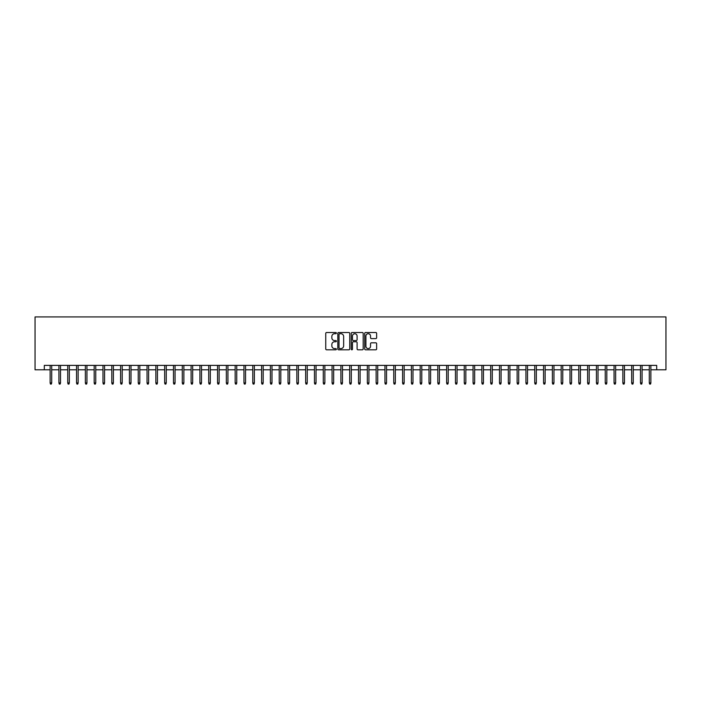 <?xml version="1.0" encoding="UTF-8"?>
<svg xmlns="http://www.w3.org/2000/svg" width="701" height="701" viewBox="0 0 701 701"><rect width="100%" height="100%" fill="white"/><g stroke="black" fill="none" stroke-linecap="round" stroke-linejoin="round"><path stroke-width="1.05" d="M336.401 333.115A0.605 0.605 0 0 0 335.797 332.511L326.605 332.511A0.867 0.867 0 0 0 325.746 333.378L325.746 348.94A0.867 0.867 0 0 0 326.605 349.808L335.797 349.808A0.605 0.605 0 0 0 336.401 349.203A0.605 0.605 0 0 0 335.797 348.599L334.605 348.599A2.769 2.769 0 0 1 331.836 345.83L331.836 344.533A2.769 2.769 0 0 1 334.605 341.764L335.797 341.764A0.605 0.605 0 0 0 336.401 341.159A0.605 0.605 0 0 0 335.797 340.555L334.605 340.555A2.769 2.769 0 0 1 331.836 337.786L331.836 336.489A2.769 2.769 0 0 1 334.605 333.72L335.797 333.72A0.605 0.605 0 0 0 336.401 333.115M375.78 338.609A0.867 0.867 0 0 0 376.639 337.742L376.639 333.378A0.867 0.867 0 0 0 375.78 332.511L365.571 332.511A0.867 0.867 0 0 0 364.704 333.378L364.704 348.94A0.867 0.867 0 0 0 365.571 349.808L375.78 349.808A0.867 0.867 0 0 0 376.639 348.94L376.639 343.665A0.867 0.867 0 0 0 375.78 342.807L371.407 342.807A0.867 0.867 0 0 0 370.54 343.665L370.54 346.285A2.313 2.313 0 0 1 368.227 348.599A2.313 2.313 0 0 1 365.913 346.285L365.913 336.033A2.313 2.313 0 0 1 368.227 333.72A2.313 2.313 0 0 1 370.54 336.033L370.54 337.742A0.867 0.867 0 0 0 371.407 338.609L375.78 338.609M44.303 369.795L44.303 365.387L656.697 365.387L656.697 369.795L665.95 369.795L665.95 316.931L35.05 316.931L35.05 369.795L50.121 369.795M349.746 333.378A0.867 0.867 0 0 0 348.879 332.511L338.671 332.511A0.867 0.867 0 0 0 337.812 333.378L337.812 348.94A0.867 0.867 0 0 0 338.671 349.808L348.879 349.808A0.867 0.867 0 0 0 349.746 348.94L349.746 333.378M352.121 332.511L362.329 332.511A0.867 0.867 0 0 1 363.188 333.378L363.188 348.94A0.867 0.867 0 0 1 362.329 349.808L357.957 349.808A0.867 0.867 0 0 1 357.098 348.94L357.098 342.631A0.867 0.867 0 0 0 356.231 341.764L353.33 341.764A0.867 0.867 0 0 0 352.472 342.631L352.472 349.203A0.605 0.605 0 0 1 351.858 349.808A0.605 0.605 0 0 1 351.254 349.203L351.254 333.378A0.867 0.867 0 0 1 352.121 332.511M51.708 369.795L58.928 369.795M60.514 369.795L67.743 369.795M69.329 369.795L76.549 369.795M78.135 369.795L85.364 369.795M86.95 369.795L94.171 369.795M95.757 369.795L102.986 369.795M104.572 369.795L111.801 369.795M113.387 369.795L120.607 369.795M122.193 369.795L129.422 369.795M131.008 369.795L138.228 369.795M139.814 369.795L147.044 369.795M148.63 369.795L155.859 369.795M157.445 369.795L164.665 369.795M166.251 369.795L173.48 369.795M175.066 369.795L182.286 369.795M183.872 369.795L191.101 369.795M192.687 369.795L199.916 369.795M201.502 369.795L208.723 369.795M210.309 369.795L217.538 369.795M219.124 369.795L226.344 369.795M227.93 369.795L235.159 369.795M236.745 369.795L243.966 369.795M245.552 369.795L252.781 369.795M254.367 369.795L261.596 369.795M263.182 369.795L270.402 369.795M271.988 369.795L279.217 369.795M280.803 369.795L288.023 369.795M289.609 369.795L296.838 369.795M298.424 369.795L305.654 369.795M307.24 369.795L314.46 369.795M316.046 369.795L323.275 369.795M324.861 369.795L332.081 369.795M333.667 369.795L340.896 369.795M342.482 369.795L349.703 369.795M351.297 369.795L358.518 369.795M360.104 369.795L367.333 369.795M368.919 369.795L376.139 369.795M377.725 369.795L384.954 369.795M386.54 369.795L393.76 369.795M395.346 369.795L402.576 369.795M404.162 369.795L411.391 369.795M412.977 369.795L420.197 369.795M421.783 369.795L429.012 369.795M430.598 369.795L437.818 369.795M439.404 369.795L446.633 369.795M448.219 369.795L455.448 369.795M457.034 369.795L464.255 369.795M465.841 369.795L473.07 369.795M474.656 369.795L481.876 369.795M483.462 369.795L490.691 369.795M492.277 369.795L499.498 369.795M501.084 369.795L508.313 369.795M509.899 369.795L517.128 369.795M518.714 369.795L525.934 369.795M527.52 369.795L534.749 369.795M536.335 369.795L543.555 369.795M545.141 369.795L552.37 369.795M553.956 369.795L561.186 369.795M562.772 369.795L569.992 369.795M571.578 369.795L578.807 369.795M580.393 369.795L587.613 369.795M589.199 369.795L596.428 369.795M598.014 369.795L605.243 369.795M606.829 369.795L614.05 369.795M615.636 369.795L622.865 369.795M624.451 369.795L631.671 369.795M633.257 369.795L640.486 369.795M642.072 369.795L649.292 369.795M650.878 369.795L656.697 369.795M339.626 333.72A0.605 0.605 0 0 0 339.021 334.324L339.021 347.994A0.605 0.605 0 0 0 339.626 348.599L340.879 348.599A2.769 2.769 0 0 0 343.648 345.83L343.648 336.489A2.769 2.769 0 0 0 340.879 333.72L339.626 333.72M357.098 336.077A2.313 2.313 0 0 0 354.785 333.764A2.313 2.313 0 0 0 352.472 336.077L352.472 339.687A0.867 0.867 0 0 0 353.33 340.555L356.231 340.555A0.867 0.867 0 0 0 357.098 339.687L357.098 336.077M50.121 382.93L50.472 384.069L51.348 384.069L51.708 382.93L50.121 382.93L50.121 365.387M51.708 382.93L51.708 365.387M58.928 382.93L59.278 384.069L60.163 384.069L60.514 382.93L58.928 382.93L58.928 365.387M60.514 382.93L60.514 365.387M67.743 382.93L68.093 384.069L68.978 384.069L69.329 382.93L67.743 382.93L67.743 365.387M69.329 382.93L69.329 365.387M76.549 382.93L76.908 384.069L77.785 384.069L78.135 382.93L76.549 382.93L76.549 365.387M78.135 382.93L78.135 365.387M85.364 382.93L85.715 384.069L86.6 384.069L86.95 382.93L85.364 382.93L85.364 365.387M86.95 382.93L86.95 365.387M94.171 382.93L94.53 384.069L95.406 384.069L95.757 382.93L94.171 382.93L94.171 365.387M95.757 382.93L95.757 365.387M102.986 382.93L103.336 384.069L104.221 384.069L104.572 382.93L102.986 382.93L102.986 365.387M104.572 382.93L104.572 365.387M111.801 382.93L112.151 384.069L113.027 384.069L113.387 382.93L111.801 382.93L111.801 365.387M113.387 382.93L113.387 365.387M120.607 382.93L120.958 384.069L121.843 384.069L122.193 382.93L120.607 382.93L120.607 365.387M122.193 382.93L122.193 365.387M129.422 382.93L129.773 384.069L130.658 384.069L131.008 382.93L129.422 382.93L129.422 365.387M131.008 382.93L131.008 365.387M138.228 382.93L138.588 384.069L139.464 384.069L139.814 382.93L138.228 382.93L138.228 365.387M139.814 382.93L139.814 365.387M147.044 382.93L147.394 384.069L148.279 384.069L148.63 382.93L147.044 382.93L147.044 365.387M148.63 382.93L148.63 365.387M155.859 382.93L156.209 384.069L157.085 384.069L157.445 382.93L155.859 382.93L155.859 365.387M157.445 382.93L157.445 365.387M164.665 382.93L165.015 384.069L165.9 384.069L166.251 382.93L164.665 382.93L164.665 365.387M166.251 382.93L166.251 365.387M173.48 382.93L173.83 384.069L174.715 384.069L175.066 382.93L173.48 382.93L173.48 365.387M175.066 382.93L175.066 365.387M182.286 382.93L182.646 384.069L183.522 384.069L183.872 382.93L182.286 382.93L182.286 365.387M183.872 382.93L183.872 365.387M191.101 382.93L191.452 384.069L192.337 384.069L192.687 382.93L191.101 382.93L191.101 365.387M192.687 382.93L192.687 365.387M199.916 382.93L200.267 384.069L201.143 384.069L201.502 382.93L199.916 382.93L199.916 365.387M201.502 382.93L201.502 365.387M208.723 382.93L209.073 384.069L209.958 384.069L210.309 382.93L208.723 382.93L208.723 365.387M210.309 382.93L210.309 365.387M217.538 382.93L217.888 384.069L218.765 384.069L219.124 382.93L217.538 382.93L217.538 365.387M219.124 382.93L219.124 365.387M226.344 382.93L226.703 384.069L227.58 384.069L227.93 382.93L226.344 382.93L226.344 365.387M227.93 382.93L227.93 365.387M235.159 382.93L235.51 384.069L236.395 384.069L236.745 382.93L235.159 382.93L235.159 365.387M236.745 382.93L236.745 365.387M243.966 382.93L244.325 384.069L245.201 384.069L245.552 382.93L243.966 382.93L243.966 365.387M245.552 382.93L245.552 365.387M252.781 382.93L253.131 384.069L254.016 384.069L254.367 382.93L252.781 382.93L252.781 365.387M254.367 382.93L254.367 365.387M261.596 382.93L261.946 384.069L262.822 384.069L263.182 382.93L261.596 382.93L261.596 365.387M263.182 382.93L263.182 365.387M270.402 382.93L270.752 384.069L271.637 384.069L271.988 382.93L270.402 382.93L270.402 365.387M271.988 382.93L271.988 365.387M279.217 382.93L279.568 384.069L280.453 384.069L280.803 382.93L279.217 382.93L279.217 365.387M280.803 382.93L280.803 365.387M288.023 382.93L288.383 384.069L289.259 384.069L289.609 382.93L288.023 382.93L288.023 365.387M289.609 382.93L289.609 365.387M296.838 382.93L297.189 384.069L298.074 384.069L298.424 382.93L296.838 382.93L296.838 365.387M298.424 382.93L298.424 365.387M305.654 382.93L306.004 384.069L306.88 384.069L307.24 382.93L305.654 382.93L305.654 365.387M307.24 382.93L307.24 365.387M314.46 382.93L314.81 384.069L315.695 384.069L316.046 382.93L314.46 382.93L314.46 365.387M316.046 382.93L316.046 365.387M323.275 382.93L323.625 384.069L324.51 384.069L324.861 382.93L323.275 382.93L323.275 365.387M324.861 382.93L324.861 365.387M332.081 382.93L332.44 384.069L333.317 384.069L333.667 382.93L332.081 382.93L332.081 365.387M333.667 382.93L333.667 365.387M340.896 382.93L341.247 384.069L342.132 384.069L342.482 382.93L340.896 382.93L340.896 365.387M342.482 382.93L342.482 365.387M349.703 382.93L350.062 384.069L350.938 384.069L351.297 382.93L349.703 382.93L349.703 365.387M351.297 382.93L351.297 365.387M358.518 382.93L358.868 384.069L359.753 384.069L360.104 382.93L358.518 382.93L358.518 365.387M360.104 382.93L360.104 365.387M367.333 382.93L367.683 384.069L368.56 384.069L368.919 382.93L367.333 382.93L367.333 365.387M368.919 382.93L368.919 365.387M376.139 382.93L376.49 384.069L377.375 384.069L377.725 382.93L376.139 382.93L376.139 365.387M377.725 382.93L377.725 365.387M384.954 382.93L385.305 384.069L386.19 384.069L386.54 382.93L384.954 382.93L384.954 365.387M386.54 382.93L386.54 365.387M393.76 382.93L394.12 384.069L394.996 384.069L395.346 382.93L393.76 382.93L393.76 365.387M395.346 382.93L395.346 365.387M402.576 382.93L402.926 384.069L403.811 384.069L404.162 382.93L402.576 382.93L402.576 365.387M404.162 382.93L404.162 365.387M411.391 382.93L411.741 384.069L412.617 384.069L412.977 382.93L411.391 382.93L411.391 365.387M412.977 382.93L412.977 365.387M420.197 382.93L420.547 384.069L421.432 384.069L421.783 382.93L420.197 382.93L420.197 365.387M421.783 382.93L421.783 365.387M429.012 382.93L429.363 384.069L430.248 384.069L430.598 382.93L429.012 382.93L429.012 365.387M430.598 382.93L430.598 365.387M437.818 382.93L438.178 384.069L439.054 384.069L439.404 382.93L437.818 382.93L437.818 365.387M439.404 382.93L439.404 365.387M446.633 382.93L446.984 384.069L447.869 384.069L448.219 382.93L446.633 382.93L446.633 365.387M448.219 382.93L448.219 365.387M455.448 382.93L455.799 384.069L456.675 384.069L457.034 382.93L455.448 382.93L455.448 365.387M457.034 382.93L457.034 365.387M464.255 382.93L464.605 384.069L465.49 384.069L465.841 382.93L464.255 382.93L464.255 365.387M465.841 382.93L465.841 365.387M473.07 382.93L473.42 384.069L474.297 384.069L474.656 382.93L473.07 382.93L473.07 365.387M474.656 382.93L474.656 365.387M481.876 382.93L482.235 384.069L483.112 384.069L483.462 382.93L481.876 382.93L481.876 365.387M483.462 382.93L483.462 365.387M490.691 382.93L491.042 384.069L491.927 384.069L492.277 382.93L490.691 382.93L490.691 365.387M492.277 382.93L492.277 365.387M499.498 382.93L499.857 384.069L500.733 384.069L501.084 382.93L499.498 382.93L499.498 365.387M501.084 382.93L501.084 365.387M508.313 382.93L508.663 384.069L509.548 384.069L509.899 382.93L508.313 382.93L508.313 365.387M509.899 382.93L509.899 365.387M517.128 382.93L517.478 384.069L518.354 384.069L518.714 382.93L517.128 382.93L517.128 365.387M518.714 382.93L518.714 365.387M525.934 382.93L526.285 384.069L527.17 384.069L527.52 382.93L525.934 382.93L525.934 365.387M527.52 382.93L527.52 365.387M534.749 382.93L535.1 384.069L535.985 384.069L536.335 382.93L534.749 382.93L534.749 365.387M536.335 382.93L536.335 365.387M543.555 382.93L543.915 384.069L544.791 384.069L545.141 382.93L543.555 382.93L543.555 365.387M545.141 382.93L545.141 365.387M552.37 382.93L552.721 384.069L553.606 384.069L553.956 382.93L552.37 382.93L552.37 365.387M553.956 382.93L553.956 365.387M561.186 382.93L561.536 384.069L562.412 384.069L562.772 382.93L561.186 382.93L561.186 365.387M562.772 382.93L562.772 365.387M569.992 382.93L570.342 384.069L571.227 384.069L571.578 382.93L569.992 382.93L569.992 365.387M571.578 382.93L571.578 365.387M578.807 382.93L579.157 384.069L580.042 384.069L580.393 382.93L578.807 382.93L578.807 365.387M580.393 382.93L580.393 365.387M587.613 382.93L587.973 384.069L588.849 384.069L589.199 382.93L587.613 382.93L587.613 365.387M589.199 382.93L589.199 365.387M596.428 382.93L596.779 384.069L597.664 384.069L598.014 382.93L596.428 382.93L596.428 365.387M598.014 382.93L598.014 365.387M605.243 382.93L605.594 384.069L606.47 384.069L606.829 382.93L605.243 382.93L605.243 365.387M606.829 382.93L606.829 365.387M614.05 382.93L614.4 384.069L615.285 384.069L615.636 382.93L614.05 382.93L614.05 365.387M615.636 382.93L615.636 365.387M622.865 382.93L623.215 384.069L624.092 384.069L624.451 382.93L622.865 382.93L622.865 365.387M624.451 382.93L624.451 365.387M631.671 382.93L632.022 384.069L632.907 384.069L633.257 382.93L631.671 382.93L631.671 365.387M633.257 382.93L633.257 365.387M640.486 382.93L640.837 384.069L641.722 384.069L642.072 382.93L640.486 382.93L640.486 365.387M642.072 382.93L642.072 365.387M649.292 382.93L649.652 384.069L650.528 384.069L650.878 382.93L649.292 382.93L649.292 365.387M650.878 382.93L650.878 365.387"/></g></svg>
